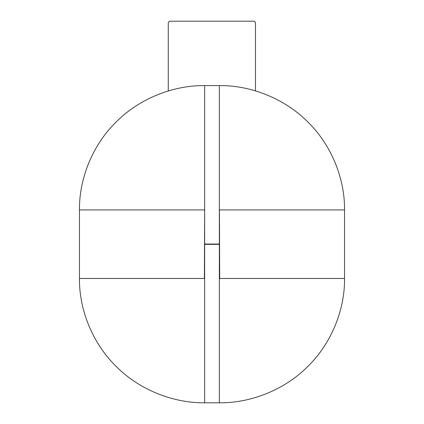 <?xml version="1.0" encoding="UTF-8"?>
<svg xmlns="http://www.w3.org/2000/svg" width="424" height="424" viewBox="0 0 424 424"><rect width="100%" height="100%" fill="white"/><g stroke="black" fill="none" stroke-linecap="round" stroke-linejoin="round"><path stroke-width="0.64" d="M219.701 278.467L219.351 278.907L219.351 402.8C248.703 403.198 283.402 391.114 307.872 366.384C332.771 342.083 344.94 307.623 344.537 278.467C344.94 307.623 332.771 342.083 307.872 366.384C283.402 391.114 248.703 403.198 219.351 402.8L204.649 402.8C175.298 403.198 140.598 391.114 116.128 366.384C91.229 342.083 79.06 307.623 79.463 278.467L79.463 209.922C79.06 180.767 91.229 146.306 116.128 122.006C140.598 97.276 175.298 85.192 204.649 85.59L219.351 85.59C248.703 85.192 283.402 97.276 307.872 122.006C332.771 146.306 344.94 180.767 344.537 209.922L344.537 278.467L219.701 278.467L219.351 278.817L219.701 278.467L219.351 209.922L219.791 209.922L219.351 209.483L219.351 244.044L212 244.049L219.351 244.044M204.649 209.573L204.299 209.922L204.649 209.922L204.405 278.467L204.649 209.922L204.209 209.922L204.564 209.922M204.649 278.817L204.405 278.467M219.351 209.573L219.701 209.922L219.351 209.573M204.649 402.8L204.649 244.341L219.351 244.341L219.351 278.907M204.649 244.049L212 244.049L204.649 244.044L204.649 209.483L204.299 209.922L79.463 209.922L204.209 209.922M204.649 278.907L204.315 278.467M204.649 244.346L219.351 244.346M219.685 278.467L219.436 209.922M211.873 21.2L254.167 21.2L255.476 22.509L255.476 90.879L255.476 22.509L254.167 21.2L169.579 21.2L168.27 22.509L168.27 90.953M79.463 278.467L204.209 278.467M344.537 278.467L219.791 278.467M204.649 85.59L204.649 209.483M344.537 209.922L219.791 209.922M219.351 85.59L219.351 209.483"/></g></svg>
